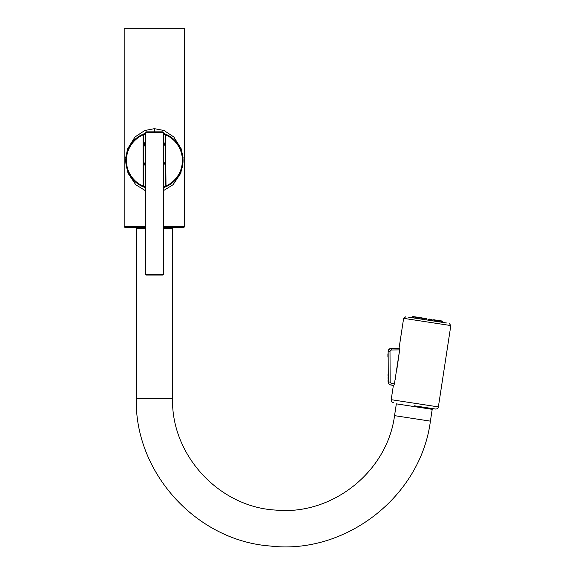 <?xml version="1.0" encoding="UTF-8"?>
<svg xmlns="http://www.w3.org/2000/svg" width="575" height="575" viewBox="0 0 575 575"><rect width="100%" height="100%" fill="white"/><g stroke="black" fill="none" stroke-linecap="round" stroke-linejoin="round"><path stroke-width="0.86" d="M143.685 161.525A10.738 10.738 0 0 0 143.793 162.502M165.025 162.502A10.738 10.738 0 0 0 165.133 161.525M165.111 146.467A10.738 10.738 0 0 0 165.061 146.021L165.147 147.358A10.738 10.738 0 0 0 165.14 146.92M163.322 141.364L165.061 146.021A10.738 10.738 0 0 0 164.788 144.605M164.342 143.276A10.738 10.738 0 0 0 163.76 142.075M145.058 142.075A10.738 10.738 0 0 0 143.707 146.467M143.678 146.92A10.738 10.738 0 0 0 143.671 147.358L145.497 141.364M165.133 161.518A10.738 10.738 0 0 0 165.147 160.885A10.738 10.738 0 0 1 165.133 161.518L165.133 186.084L165.765 186.084A28.003 28.003 0 0 0 165.787 134.902L166.046 134.32A28.635 28.635 0 0 1 166.024 186.667L165.765 161.518L165.133 161.503L163.322 166.879M145.497 166.879L143.685 161.518L143.053 161.518A11.378 11.378 0 0 1 143.031 160.885L143.031 134.902L143.671 134.902L143.671 160.885A10.738 10.738 0 0 0 143.685 161.518L143.685 161.503A10.738 10.738 0 0 1 143.671 160.885L143.031 160.885M165.787 160.885L165.147 160.885L165.147 134.902L165.787 134.902L165.787 160.885A11.378 11.378 0 0 1 165.765 161.518M165.428 186.918A28.635 28.635 0 0 1 163.322 187.702A28.635 28.635 0 0 0 165.428 186.918A28.635 28.635 0 0 1 163.322 187.702L166.024 186.667L165.133 186.084L163.322 186.853M145.497 186.853L143.685 186.084L143.685 161.503M163.322 133.271L166.046 134.32A0.64 0.64 0 0 0 165.147 134.902A0.64 0.64 0 0 1 165.916 134.277L166.046 134.32A0.64 0.64 0 0 0 165.916 134.277L166.046 134.32A28.635 28.635 0 0 0 163.322 133.271A28.635 28.635 0 0 1 164.04 133.515A28.635 28.635 0 0 0 163.322 133.271L166.046 134.32A28.635 28.635 0 0 0 164.206 133.572A28.635 28.635 0 0 1 166.046 134.32L166.52 134.536M163.322 133.975L165.147 134.902M144.073 187.198L145.497 187.702A28.635 28.635 0 0 1 144.893 187.5A28.635 28.635 0 0 0 145.497 187.702L142.794 186.667A28.635 28.635 0 0 1 142.772 134.32A0.64 0.64 0 0 1 143.671 134.902L145.497 133.975M142.772 134.32L143.031 134.902A28.003 28.003 0 0 0 143.053 186.084L142.794 186.667A28.635 28.635 0 0 1 142.772 134.32L145.497 133.271A28.635 28.635 0 0 0 145.482 133.278A28.635 28.635 0 0 1 145.497 133.271L144.023 133.803M142.902 186.71A28.635 28.635 0 0 1 142.794 186.667A28.635 28.635 0 0 0 142.902 186.71A28.635 28.635 0 0 1 142.794 186.667L143.685 186.084L143.053 186.084L143.053 161.518M143.7 133.925A28.635 28.635 0 0 0 143.642 133.946A28.635 28.635 0 0 1 143.7 133.925A28.635 28.635 0 0 0 143.642 133.946L142.269 134.55M144.153 133.745A28.635 28.635 0 0 1 144.605 133.58A28.635 28.635 0 0 0 144.153 133.745A28.635 28.635 0 0 1 144.605 133.58M144.771 133.522A28.635 28.635 0 0 1 145.439 133.292A28.635 28.635 0 0 0 144.771 133.522A28.635 28.635 0 0 1 145.439 133.292M163.322 187.702L164.745 187.198M165.363 186.947L166.534 186.429M166.772 186.322L168.568 185.38M170.358 184.273L172.133 182.979M173.873 181.499L175.548 179.81M175.986 179.314L177.15 177.898M178.581 175.842L179.709 173.902M179.731 173.873L180.6 172.076M181.269 170.416L181.786 168.892M181.916 168.461L182.483 166.153M182.562 165.715L182.699 164.932M182.857 163.796L182.958 162.79M182.958 162.768L183.015 161.812M183.015 161.776L182.951 158.161M182.943 158.053L182.85 157.126M182.814 156.817L181.93 152.569M181.779 152.066L181.262 150.542M180.593 148.896L179.731 147.107M179.652 146.963L178.588 145.137M177.15 143.074L175.655 141.285M175.548 141.162L173.866 139.473M172.133 137.993L170.358 136.699M168.568 135.592L166.772 134.658M165.988 134.291L165.377 134.032M142.047 134.658L140.25 135.592M138.46 136.699L136.685 137.993M134.945 139.473L133.271 141.162M132.825 141.666L131.668 143.074M130.23 145.13L129.109 147.063M129.088 147.107L128.218 148.903M127.549 150.557L127.032 152.088M126.903 152.519L126.335 154.819M126.256 155.236L126.119 156.048M125.961 157.176L125.803 159.16M125.803 159.196L125.803 161.834M125.803 161.855L125.868 162.811M125.875 162.919L125.968 163.846M126.004 164.148L126.888 168.41M127.039 168.906L127.557 170.43M128.225 172.083L129.088 173.866M129.167 174.017L130.23 175.835M131.668 177.898L133.148 179.673M133.271 179.81L134.945 181.499M136.685 182.979L138.46 184.273M140.25 185.38L142.047 186.314M142.284 186.429L142.952 186.731M142.981 186.746L143.463 186.954M163.322 190.742L173.089 184.697L180.859 173.061L183.073 157.55L181.168 148.745L173.808 136.972L164.062 130.511L154.409 128.663L144.756 130.511L135.01 136.972L127.643 148.767L125.738 157.586L127.966 173.082L135.729 184.697L145.497 190.742M145.497 226.672L124.178 226.672L124.178 28.75L184.64 28.75L184.64 226.672L183.684 227.628L163.322 227.628M124.178 226.672L125.134 227.628L145.497 227.628M162.682 131.847A0.64 0.64 90 0 1 163.322 132.487L163.322 274.404L145.497 274.404L145.497 132.487A0.64 0.64 -90 0 1 146.136 131.847L162.682 131.847L146.136 131.847M162.682 275.037L146.136 275.037L162.682 275.037A0.64 0.64 0 0 0 163.322 274.404M146.136 275.037A0.64 0.64 0 0 1 145.497 274.404M145.497 228.261L136.275 228.261L136.275 398.762C134.636 472.6 196.212 540.457 269.869 545.984C345.417 555.141 420.677 496.613 430.402 421.137L432.206 409.335L396.348 403.851L394.543 415.646L430.402 421.137M163.322 228.261L172.543 228.261L172.543 398.762C171.249 455.335 219.204 507.078 275.72 510.082C332.034 515.667 387.27 471.766 394.543 415.646M421.705 317.874L419.757 317.572L422.611 318.363L419.333 317.86L419.11 318.78L418.737 317.422L416.199 317.033L418.442 317.371L419.053 317.817L412.649 316.832L412.426 317.752L407.984 317.077L447.048 323.057L442.613 322.374L442.678 321.432A0.374 0.374 98.7 0 0 442.355 321.037L441.765 320.943M442.678 321.432L436.267 320.447L435.929 321.353L435.987 320.404L432.709 319.908L432.486 320.821L431.559 320.685L431.624 319.736L428.346 319.24L430.718 319.254M428.346 319.24L428.116 320.16L426.916 319.973L426.981 319.032L423.696 318.528L424.709 318.334M426.075 318.543L424.12 318.241L423.473 319.448L422.553 319.305L422.611 318.363L422.553 319.305M407.984 317.077L447.048 323.057M393.695 385.494L390.885 385.013L393.753 385.502L394.414 383.913L399.647 349.887L396.52 371.817M395.722 376.567L395.183 379.665M388.722 349.629L391.23 348.321L399.474 348.206L391.23 348.321C389.34 348.529 388.312 349.578 388.139 351.469L388.283 381.937L388.139 351.469L390.001 351.275L391.237 350.002L399.647 349.887L399.517 348.22M414.395 405.806L435.469 409.033L414.395 405.806M394.414 383.913L391.187 383.353L390.145 382.109L388.283 381.937L388.355 382.605M391.237 350.002L391.23 348.321L399.395 348.213M388.269 379.371A1.502 1.502 0 0 0 388.276 381.038L388.283 381.937C388.405 383.59 389.275 384.61 390.885 385.013C389.275 384.618 388.412 383.59 388.283 381.937L388.283 381.951A1.502 1.502 0 0 1 388.096 380.664M388.47 382.993L388.686 383.46M388.707 383.503L389.009 383.935M389.476 384.387L389.9 384.668M388.254 376.359L388.247 374.03A1.502 1.502 0 0 0 388.075 375.317A1.502 1.502 0 0 0 388.254 376.603M388.139 351.469L388.571 349.859M388.168 357.334L388.024 357.19A0.374 0.374 179.7 0 1 387.909 356.924L387.895 353.984A0.374 0.374 179.7 0 1 388.01 353.711L388.147 353.575M387.895 353.984L387.909 356.924M416.336 317.055L415.826 316.976L416.336 317.055M436.691 320.167L438.639 320.469M440.96 320.821L439.602 320.613M439.487 321.892L439.544 320.951L438.933 320.512M435.081 319.923L433.715 319.714M429.353 319.046L430.15 319.168M416.415 317.062L413.95 316.688M413.231 317.882L413.878 316.674L413.066 316.552A0.374 0.374 -81.3 0 0 412.649 316.832M165.147 145.475A10.738 4.37 0 0 1 165.061 146.021M143.757 146.021A10.738 4.37 0 0 1 143.671 145.475M142.794 186.667L145.497 187.702A28.635 28.635 0 0 1 144.893 187.5M154.409 128.663L154.409 131.847M163.322 226.672L184.64 226.672M163.322 132.487L145.497 132.487M172.543 398.762L136.275 398.762M405.813 316.746L403.636 318.342L450.822 325.565L438.373 406.906L391.194 399.683C391.108 401.235 391.819 402.198 393.322 402.586M390.001 351.275L390.145 382.109L388.283 381.937C388.405 383.59 389.275 384.61 390.885 385.013L391.187 383.353M390.835 384.998L393.753 385.502M388.024 357.19L388.01 353.711M403.636 318.342L399.064 348.213M393.372 385.437L391.194 399.683M438.373 406.906C437.992 408.408 437.022 409.12 435.469 409.033M450.822 325.565L449.219 323.387M388.247 374.943A1.502 1.502 0 0 0 388.003 375.777M388.262 377.157A1.502 1.502 0 0 0 388.269 378.817M419.333 317.86L419.757 317.572L419.333 317.86M426.981 319.032L426.657 318.629L426.981 319.032M431.624 319.736L431.308 319.341L431.624 319.736M432.709 319.908L432.486 320.821M435.987 320.404L435.67 320.009M441.55 320.908L441.808 322.252M423.696 318.528L424.12 318.241M422.611 318.363L422.294 317.968M415.552 318.234L416.199 317.033"/></g></svg>

